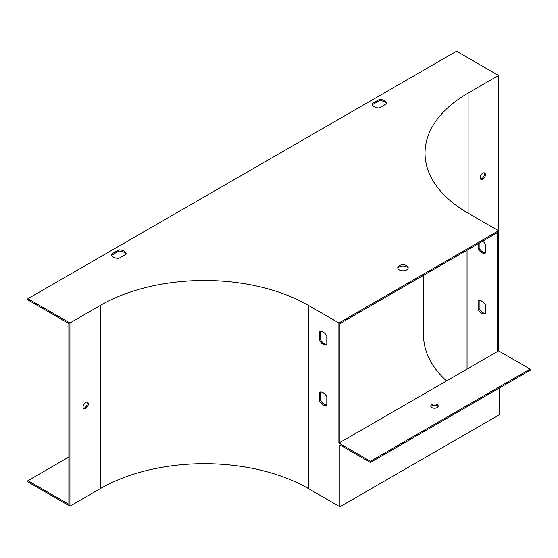<?xml version="1.0" encoding="UTF-8"?>
<svg xmlns="http://www.w3.org/2000/svg" width="558" height="558" viewBox="0 0 558 558"><rect width="100%" height="100%" fill="white"/><g stroke="black" fill="none" stroke-linecap="round" stroke-linejoin="round"><path stroke-width="0.84" d="M484.079 172.799A3.718 2.141 -60 0 1 483.626 176.649A3.718 2.141 -60 0 1 480.515 178.965M498.58 75.49L468.113 93.081A147.096 84.928 0 0 0 425.029 153.136A147.096 84.928 0 0 0 468.113 213.184L498.58 230.775L498.58 75.49L456.556 51.231L27.9 298.711L69.924 322.977L100.391 305.386A147.096 84.928 180 0 1 308.421 305.386L338.887 322.977L498.58 230.775L498.58 350.877L497.534 351.484L497.534 232.595L339.934 323.584L339.934 442.473L338.887 443.08L338.887 322.977M480.194 177.702A3.718 2.141 -60 0 1 481.819 173.963A3.718 2.141 -60 0 1 484.679 172.966A3.718 2.141 -60 0 1 484.679 177.256A3.718 2.141 -60 0 1 480.961 179.404A3.718 2.141 -60 0 1 480.194 177.702M386.764 103.655L379.259 107.987A7.428 4.29 180 0 1 371.907 103.739L379.412 99.408A7.428 4.29 180 0 1 386.764 103.655M111.349 254.169L118.854 249.838A7.428 4.29 180 0 1 126.206 254.085L118.708 258.417A7.428 4.29 180 0 1 111.349 254.169M406.649 265.657A5.203 2.999 180 0 1 408.177 267.777A5.203 2.999 180 0 1 402.974 270.776A5.203 2.999 180 0 1 397.77 267.777A5.203 2.999 180 0 1 400.986 265.001A5.203 2.999 180 0 1 406.649 265.657M372.158 104.806L379.412 100.621A7.428 4.29 180 0 1 386.513 103.802M111.6 255.236L118.854 251.051A7.428 4.29 180 0 1 125.955 254.232M27.9 298.711L27.9 299.925L68.871 323.584L68.871 504.341L27.9 480.689L27.9 481.903L69.924 506.162L69.924 322.977M397.882 268.384A5.203 2.999 180 0 1 401.481 266.117A5.203 2.999 180 0 1 406.649 266.87A5.203 2.999 180 0 1 408.065 268.384M319.448 401.007A7.428 4.29 -120 0 0 326.807 405.254L326.807 396.592A7.428 4.29 -120 0 0 319.448 392.344L319.448 401.007L320.501 400.4A7.428 4.29 -120 0 0 326.807 404.962M338.887 443.08L370.407 461.278L370.407 462.491L530.1 370.289L530.1 369.075L498.58 350.877M69.924 506.162L100.391 488.571A147.096 84.928 180 0 1 308.421 488.571L339.934 506.769L499.633 414.573L499.633 387.88M370.407 462.491L339.934 444.9L339.934 506.769M319.448 340.352A7.428 4.29 -120 0 0 326.807 344.593L326.807 335.93A7.428 4.29 -120 0 0 319.448 331.682L319.448 340.352L320.501 339.745A7.428 4.29 -120 0 0 326.807 344.3M88.31 403.957A3.718 2.141 120 0 0 87.543 402.255A3.718 2.141 120 0 0 83.826 404.397A3.718 2.141 120 0 0 83.826 408.686A3.718 2.141 120 0 0 86.692 407.696A3.718 2.141 120 0 0 88.31 403.957M86.943 402.081A3.718 2.141 -60 0 1 87.257 403.35A3.718 2.141 -60 0 1 83.379 408.254M320.501 392.03L320.501 400.4M320.501 331.368L320.501 339.745M68.871 457.03L27.9 480.689M446.519 380.933A148.581 85.786 180 0 1 423.543 335.107L423.543 275.31M479.148 300.434L479.148 308.811A7.428 4.29 -120 0 0 485.446 313.366M479.148 243.211L479.148 248.15A7.428 4.29 -120 0 0 485.446 252.711M478.094 309.411A7.428 4.29 -120 0 0 485.446 313.659L485.446 304.996A7.428 4.29 -120 0 0 478.094 300.748L478.094 309.411L479.148 308.811M478.094 243.818L478.094 248.756A7.428 4.29 -120 0 0 485.446 253.004L485.446 244.341A7.428 4.29 -120 0 0 482.733 241.14M479.148 248.15L478.094 248.756M497.534 351.484L339.934 442.473M430.929 406.684A3.718 2.141 180 0 1 437.116 405.778A3.718 2.141 180 0 1 438.058 406.684M370.407 461.278L530.1 369.075M431.864 407.591A3.718 2.141 180 0 1 430.776 406.078A3.718 2.141 180 0 1 433.071 404.097A3.718 2.141 180 0 1 437.116 404.564A3.718 2.141 180 0 1 438.204 406.078A3.718 2.141 180 0 1 435.917 408.058A3.718 2.141 180 0 1 431.864 407.591M118.854 249.838L118.854 251.051M379.412 99.408L379.412 100.621M468.113 213.184L468.113 93.081M308.421 488.571L308.421 305.386M100.391 488.571L100.391 305.386M467.06 369.075L467.06 250.186"/></g></svg>
